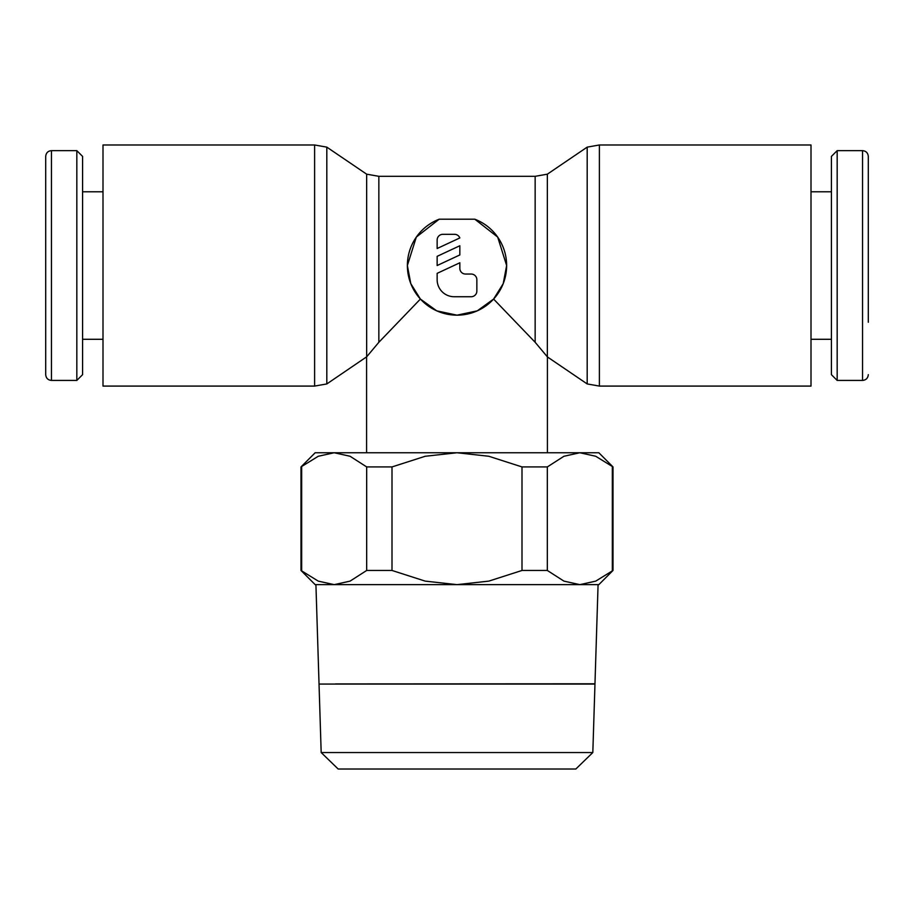 <?xml version="1.0" encoding="UTF-8"?>
<svg xmlns="http://www.w3.org/2000/svg" width="914" height="914" viewBox="0 0 914 914"><rect width="100%" height="100%" fill="white"/><g stroke="black" fill="none" stroke-linecap="round" stroke-linejoin="round"><path stroke-width="1.37" d="M599.39 386.085L811.004 386.085L811.004 144.983L599.39 144.983L599.39 386.085L587.188 383.937L587.188 147.131L547.349 174.174L547.349 356.837M547.417 452.75L547.417 356.94L587.188 383.937M547.349 174.174L535.147 176.322L535.147 342.282L547.395 356.894L535.147 342.282L493.606 299.061L477.268 310.851L457 315.17L436.732 310.851L420.394 299.049L410.786 283.637L407.358 265.528L416.327 237.069L439.188 219.2L474.812 219.2A49.642 49.642 0 0 1 506.642 265.528L503.214 283.637L493.606 299.061M535.147 176.322L378.853 176.322L366.651 174.174L326.812 147.131L326.812 383.937L366.651 356.826M326.812 147.131L314.61 144.983L102.996 144.983L102.996 386.085L314.61 386.085L326.812 383.937M76.833 380.418L51.447 380.418C47.985 380.11 46.077 378.19 45.7 374.671L45.7 156.397C46.077 152.878 47.985 150.959 51.447 150.65L76.833 150.65L82.58 156.397L82.58 374.671L76.833 380.418L76.833 150.65M102.996 191.78L82.58 191.78M82.58 339.288L102.996 339.288M837.167 150.65L837.167 380.418L831.42 374.671L831.42 156.397L837.167 150.65L862.553 150.65C866.015 150.959 867.923 152.878 868.3 156.397L868.3 322.265M837.167 380.418L862.553 380.418C866.015 380.11 867.923 378.19 868.3 374.671M811.004 339.288L831.42 339.288M831.42 191.78L811.004 191.78M366.605 356.894L378.853 342.282L420.394 299.061M366.651 174.174L366.651 356.837M366.583 452.75L366.583 356.94M613.008 466.928L598.83 452.75L579.83 452.75L595.734 456.269L613.008 466.928L613.008 570.462L595.734 581.121L579.83 584.64L598.83 584.64L613.008 570.462M612.323 466.928L612.323 570.462M300.992 570.462L315.17 584.64L334.17 584.64L318.266 581.121L300.992 570.462L300.992 466.928L318.266 456.269L334.17 452.75L315.17 452.75L300.992 466.928M301.677 570.462L301.677 466.928M594.968 683.855L598.076 584.64L579.83 584.64L563.927 581.121L547.326 570.462L521.997 570.462L488.807 581.121L457 584.64L579.83 584.64M594.968 683.923L578.493 683.923M335.507 683.923L594.968 683.786M334.17 584.64L457 584.64L425.193 581.121L392.003 570.462L366.674 570.462L350.073 581.121L334.17 584.64L315.924 584.64L319.032 683.855M575.831 769.017L592.82 752.542L594.968 684.06L319.032 684.06L321.18 752.542L338.169 769.017L575.831 769.017M474.812 219.2L497.673 237.069L506.642 265.528A49.642 49.642 0 0 1 457 315.17A49.642 49.642 0 0 1 439.188 219.2M437.143 240.005A5.678 5.678 0 0 1 442.822 234.327L454.167 234.327A5.678 5.678 0 0 1 459.833 237.937L437.143 248.517L437.143 240.005M471.178 274.04A5.678 5.678 0 0 1 476.857 279.718L476.857 291.063A5.678 5.678 0 0 1 471.178 296.73L454.167 296.73A17.023 17.023 0 0 1 437.143 279.718L437.143 273.355L459.833 262.775L459.833 268.373A5.678 5.678 0 0 0 465.512 274.04L471.178 274.04M459.833 245.752L459.833 254.949L437.143 265.528L437.143 256.343L459.833 245.752M321.18 752.542L592.82 752.542M457 452.75L334.17 452.75L350.073 456.269L366.674 466.928L392.003 466.928L425.193 456.269L457 452.75L488.807 456.269L521.997 466.928L547.326 466.928L563.927 456.269L579.83 452.75L457 452.75M547.326 570.462L547.326 466.928M521.997 466.928L521.997 570.462M392.003 570.462L392.003 466.928M366.674 466.928L366.674 570.462M314.61 144.983L314.61 386.085M51.447 380.418L51.447 150.65M862.553 150.65L862.553 380.418M378.853 176.322L378.853 342.282M599.39 144.983L587.188 147.131"/></g></svg>
